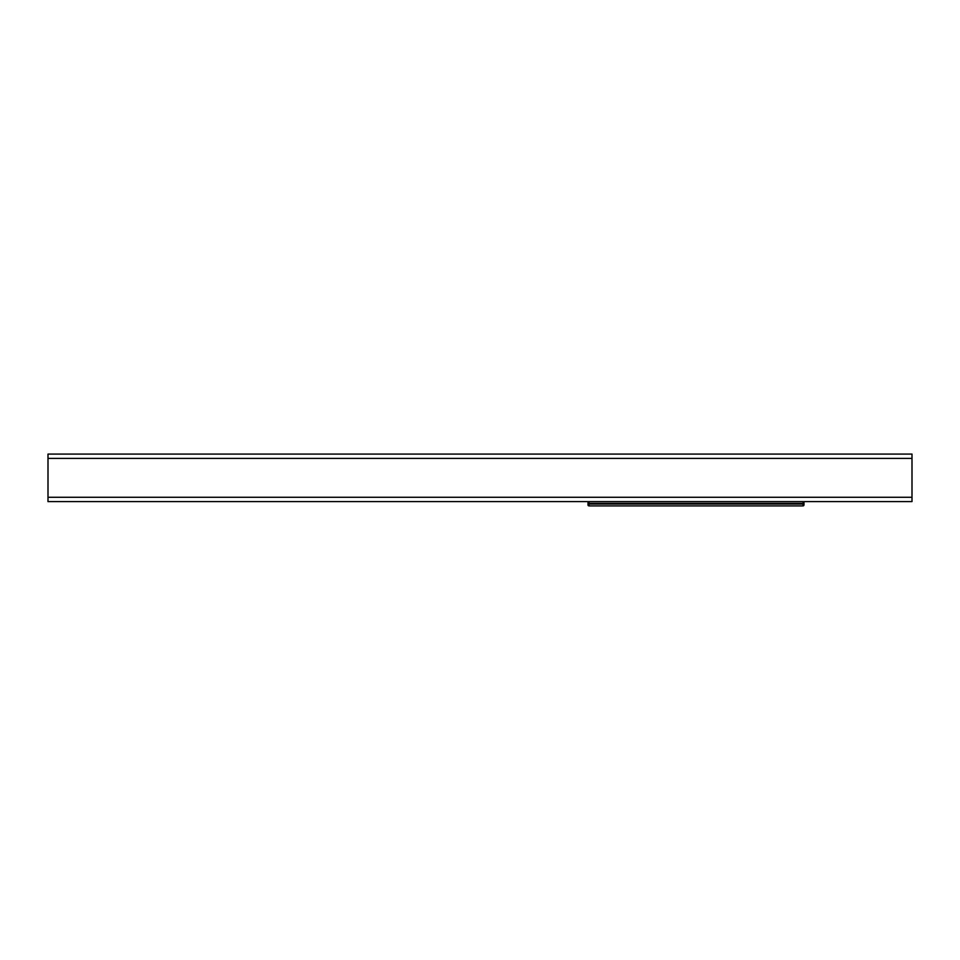 <?xml version="1.0" encoding="UTF-8"?>
<svg xmlns="http://www.w3.org/2000/svg" width="960" height="960" viewBox="0 0 960 960"><rect width="100%" height="100%" fill="white"/><g stroke="black" fill="none" stroke-linecap="round" stroke-linejoin="round"><path stroke-width="1.44" d="M589.032 501.6L589.032 503.328L804 503.328L804 504.888A1.032 0.732 0 0 1 802.968 505.62L802.968 504.06A1.032 0.732 -0 0 0 804 503.328L804 501.6M802.968 501.6L802.968 504.06L589.032 504.06L588 503.328A1.032 0.732 0 0 0 589.032 504.06L589.032 505.62A1.032 0.732 0 0 1 588 504.888L588 501.6M802.968 505.92L589.032 505.92A1.032 1.032 0 0 1 588 504.888A1.032 1.032 0 0 0 589.032 505.92L802.968 505.92A1.032 1.032 0 0 0 804 504.888A1.032 1.032 0 0 1 802.968 505.92M48 497.28L48 454.08L912 454.08L912 501.6L48 501.6L48 497.28L912 497.28M588 504.888A1.032 1.032 0 0 0 589.032 505.92M48 458.4L912 458.4"/></g></svg>
